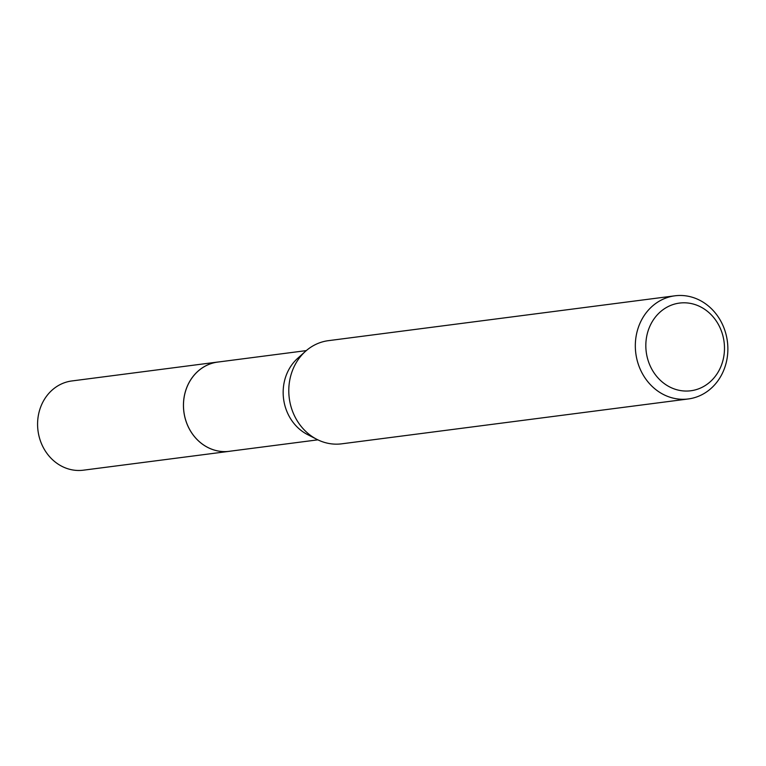 <?xml version="1.0" encoding="UTF-8"?>
<svg xmlns="http://www.w3.org/2000/svg" width="766" height="766" viewBox="0 0 766 766"><rect width="100%" height="100%" fill="white"/><g stroke="black" fill="none" stroke-linecap="round" stroke-linejoin="round"><path stroke-width="1.15" d="M230.623 451.126A45.012 39.966 -97.4 0 1 229.273 451.327A44.983 39.937 -97.4 0 1 211.004 448.905A44.983 39.937 -97.4 0 1 183.629 401.451A44.983 39.937 -97.4 0 1 217.736 362.079L306.304 350.608M230.231 451.184A45.002 39.947 -97.4 0 1 210.995 448.914A45.002 39.947 -97.4 0 1 183.649 400.915A45.002 39.947 -97.4 0 1 218.674 361.954M688.27 398.962L341.732 443.82A52.011 46.171 -97.4 0 1 320.6 441.053A52.011 46.171 -97.4 0 1 316.904 439.358A52.011 46.171 -97.4 0 1 305.5 351.307A52.011 46.171 -97.4 0 1 328.375 340.669L674.923 295.81A52.011 46.171 -97.4 0 1 696.055 298.577A52.011 46.171 -97.4 0 1 727.7 353.432A52.011 46.171 -97.4 0 1 688.27 398.962A52.011 46.171 -97.4 0 1 667.138 396.185A52.011 46.171 -97.4 0 1 635.493 341.33A52.011 46.171 -97.4 0 1 674.923 295.81M697.443 305.442A44.208 39.248 -97.4 0 1 722.52 361.973A44.208 39.248 -97.4 0 1 672.874 388.41A44.208 39.248 -97.4 0 1 647.797 331.87A44.208 39.248 -97.4 0 1 697.443 305.442M316.904 439.358L307.492 434.542A44.983 39.937 -97.4 0 1 297.629 358.373L305.5 351.307M217.716 362.05A45.012 39.966 -97.4 0 0 185.449 391.359A45.012 39.966 -97.4 0 0 229.273 451.327L83.37 470.19A44.983 39.937 -97.4 0 1 39.583 410.26A44.983 39.937 -97.4 0 1 71.822 380.961L217.716 362.05A45.012 39.966 -97.4 0 1 219.066 361.906M229.283 451.298L317.852 439.837"/></g></svg>
